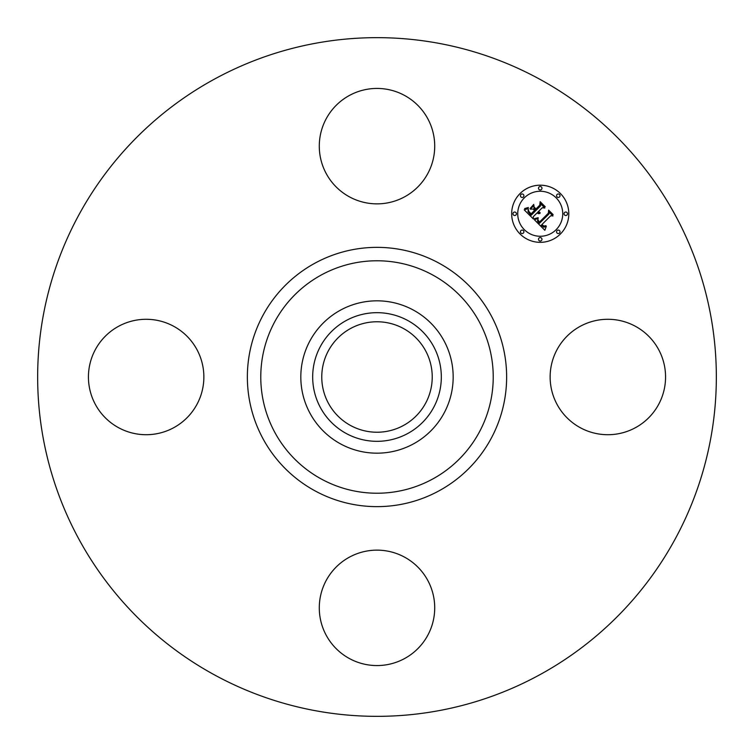 <?xml version="1.0" encoding="UTF-8"?>
<svg xmlns="http://www.w3.org/2000/svg" width="754" height="754" viewBox="0 0 754 754"><rect width="100%" height="100%" fill="white"/><g stroke="black" fill="none" stroke-linecap="round" stroke-linejoin="round"><path stroke-width="1.13" d="M557.206 349.328A57.709 57.709 0 0 1 635.518 326.35A57.709 57.709 0 0 1 658.496 404.672A57.709 57.709 0 0 1 580.184 427.65A57.709 57.709 0 0 1 557.206 349.328M214.306 674.802A339.347 339.347 0 0 1 79.198 214.306A339.347 339.347 0 0 1 539.694 79.198A339.347 339.347 0 0 1 674.802 539.694A339.347 339.347 0 0 1 214.306 674.802M413.522 310.148A76.182 76.182 0 0 1 413.522 443.852A76.182 76.182 0 0 1 300.818 377A76.182 76.182 0 0 1 413.522 310.148M407.839 433.446A64.316 64.316 0 0 1 320.554 407.839A64.316 64.316 0 0 1 346.161 320.554A64.316 64.316 0 0 1 433.446 346.161A64.316 64.316 0 0 1 407.839 433.446M403.475 328.527A55.23 55.23 0 0 1 425.473 403.475A55.23 55.23 0 0 1 350.525 425.473A55.23 55.23 0 0 1 328.527 350.525A55.23 55.23 0 0 1 403.475 328.527M349.328 196.794A57.709 57.709 0 0 1 326.35 118.482A57.709 57.709 0 0 1 404.672 95.504A57.709 57.709 0 0 1 427.65 173.816A57.709 57.709 0 0 1 349.328 196.794M196.794 404.672A57.709 57.709 0 0 1 118.482 427.65A57.709 57.709 0 0 1 95.504 349.328A57.709 57.709 0 0 1 173.816 326.35A57.709 57.709 0 0 1 196.794 404.672M404.672 557.206A57.709 57.709 0 0 1 427.65 635.518A57.709 57.709 0 0 1 349.328 658.496A57.709 57.709 0 0 1 326.35 580.184A57.709 57.709 0 0 1 404.672 557.206M520.034 193.561A28.567 28.567 0 0 1 560.439 193.561A28.567 28.567 0 0 1 560.439 233.966A28.567 28.567 0 0 1 520.034 233.966A28.567 28.567 0 0 1 520.034 193.561M524.322 197.85A22.507 22.507 0 0 1 556.15 197.85A22.507 22.507 0 0 1 556.15 229.678A22.507 22.507 0 0 1 524.322 229.678A22.507 22.507 0 0 1 524.322 197.85M534.379 219.744L538.139 218.406L537.498 220.969L539.355 223.382L549.035 213.919L548.95 211.921L552.984 215.955L550.722 215.748L541.938 224.532L543.747 226.012L545.924 225.71L544.002 226.417L541.806 224.862L541.278 225.192L543.785 227.227L546.301 226.275L544.85 230.29L534.379 219.744M534.473 218.651L538.196 217.699L534.473 218.651M537.97 219.895L539.468 222.062L548.356 213.194L548.61 210.13L553.125 214.636L548.855 210.847L548.686 213.382L539.487 222.581L537.97 219.895M524.209 209.829L528.309 208.622L528.036 211.714L531.146 215.305L535.283 211.167L534.737 210.63L531.099 214.277L528.761 211.846L528.328 209.706L528.874 211.478L531.118 213.816L534.52 210.413L533.191 209.075L530.279 209.16L533.983 205.456L534.002 208.406L536.019 210.432L540.467 205.974L540.486 203.703L544.822 208.038L542.239 207.746L538.441 211.544L540.128 212.571L538.205 211.78L537.791 212.194L540.043 213.429L538.526 213.684L537.046 212.939L533.323 216.662L533.37 218.99L524.209 209.829M524.614 208.566L528.365 207.501L526.481 208.622L524.614 208.566M533.766 204.391L530.043 208.566L533.766 204.391M536 208.924L539.779 205.145L540.156 201.667L545.265 206.785L540.411 202.402L540.109 205.267L535.99 209.386L534.19 207.114L536 208.924M520.948 230.601A1.734 1.734 0 0 1 523.399 230.601A1.734 1.734 0 0 1 523.399 233.052A1.734 1.734 0 0 1 520.948 233.052A1.734 1.734 0 0 1 520.948 230.601M520.948 194.485A1.734 1.734 0 0 1 523.399 194.485A1.734 1.734 0 0 1 523.399 196.935A1.734 1.734 0 0 1 520.948 196.935A1.734 1.734 0 0 1 520.948 194.485M513.474 212.543A1.734 1.734 0 0 1 515.924 212.543A1.734 1.734 0 0 1 515.924 214.994A1.734 1.734 0 0 1 513.474 214.994A1.734 1.734 0 0 1 513.474 212.543M557.065 194.485A1.734 1.734 0 0 1 559.515 194.485A1.734 1.734 0 0 1 559.515 196.935A1.734 1.734 0 0 1 557.065 196.935A1.734 1.734 0 0 1 557.065 194.485M539.006 187.001A1.734 1.734 0 0 1 541.457 187.001A1.734 1.734 0 0 1 541.457 189.452A1.734 1.734 0 0 1 539.006 189.452A1.734 1.734 0 0 1 539.006 187.001M559.515 233.052A1.734 1.734 0 0 1 557.065 233.052A1.734 1.734 0 0 1 557.065 230.601A1.734 1.734 0 0 1 559.515 230.601A1.734 1.734 0 0 1 559.515 233.052M541.457 240.526A1.734 1.734 0 0 1 539.006 240.526A1.734 1.734 0 0 1 539.006 238.076A1.734 1.734 0 0 1 541.457 238.076A1.734 1.734 0 0 1 541.457 240.526M566.999 214.994A1.734 1.734 0 0 1 564.548 214.994A1.734 1.734 0 0 1 564.548 212.543A1.734 1.734 0 0 1 566.999 212.543A1.734 1.734 0 0 1 566.999 214.994M432.721 275.003A116.22 116.22 0 0 1 478.997 432.721A116.22 116.22 0 0 1 321.279 478.997A116.22 116.22 0 0 1 275.003 321.279A116.22 116.22 0 0 1 432.721 275.003M439.148 263.231A129.641 129.641 0 0 1 490.769 439.148A129.641 129.641 0 0 1 314.852 490.769A129.641 129.641 0 0 1 263.231 314.852A129.641 129.641 0 0 1 439.148 263.231"/></g></svg>
